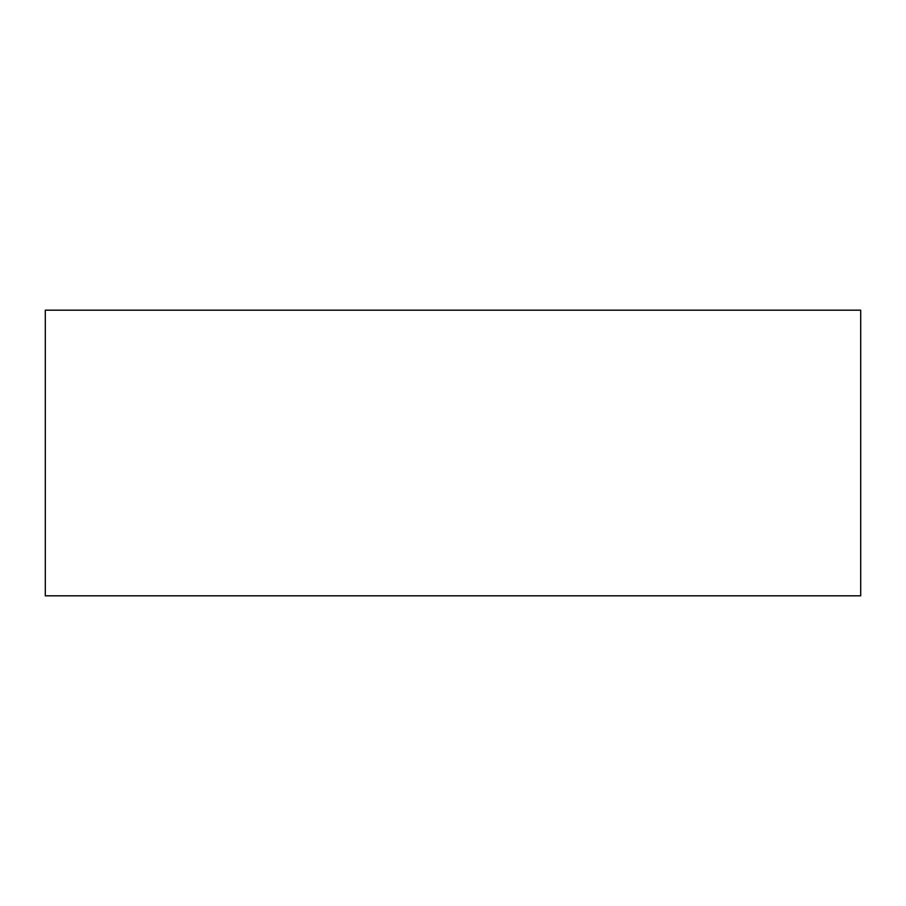 <?xml version="1.0" encoding="UTF-8"?>
<svg xmlns="http://www.w3.org/2000/svg" width="906" height="906" viewBox="0 0 906 906"><rect width="100%" height="100%" fill="white"/><g stroke="black" fill="none" stroke-linecap="round" stroke-linejoin="round"><path stroke-width="1.36" d="M45.3 310.18L45.3 595.82L860.7 595.82L860.7 310.18L45.3 310.18"/></g></svg>
